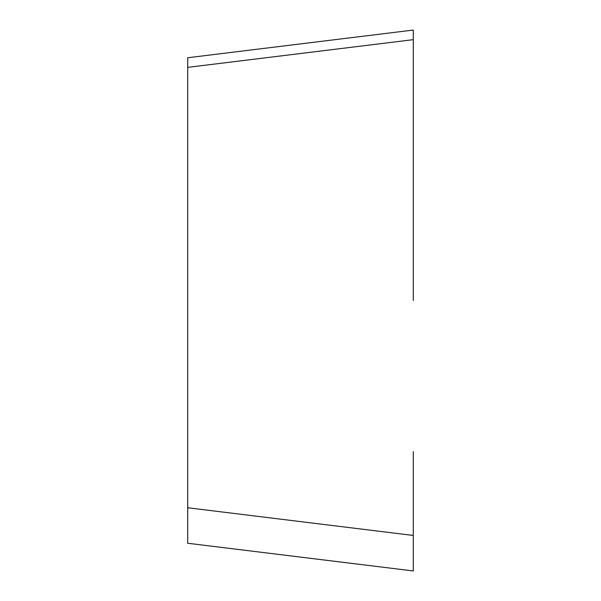 <?xml version="1.0" encoding="UTF-8"?>
<svg xmlns="http://www.w3.org/2000/svg" width="601" height="601" viewBox="0 0 601 601"><rect width="100%" height="100%" fill="white"/><g stroke="black" fill="none" stroke-linecap="round" stroke-linejoin="round"><path stroke-width="0.9" d="M413.285 561.334L413.285 535.453L413.285 570.95L187.715 543.251L187.715 57.749L413.285 30.05L413.285 300.5M187.715 507.755L413.285 535.453L413.285 451.636M187.715 67.365L413.285 39.666L413.285 30.05"/></g></svg>
